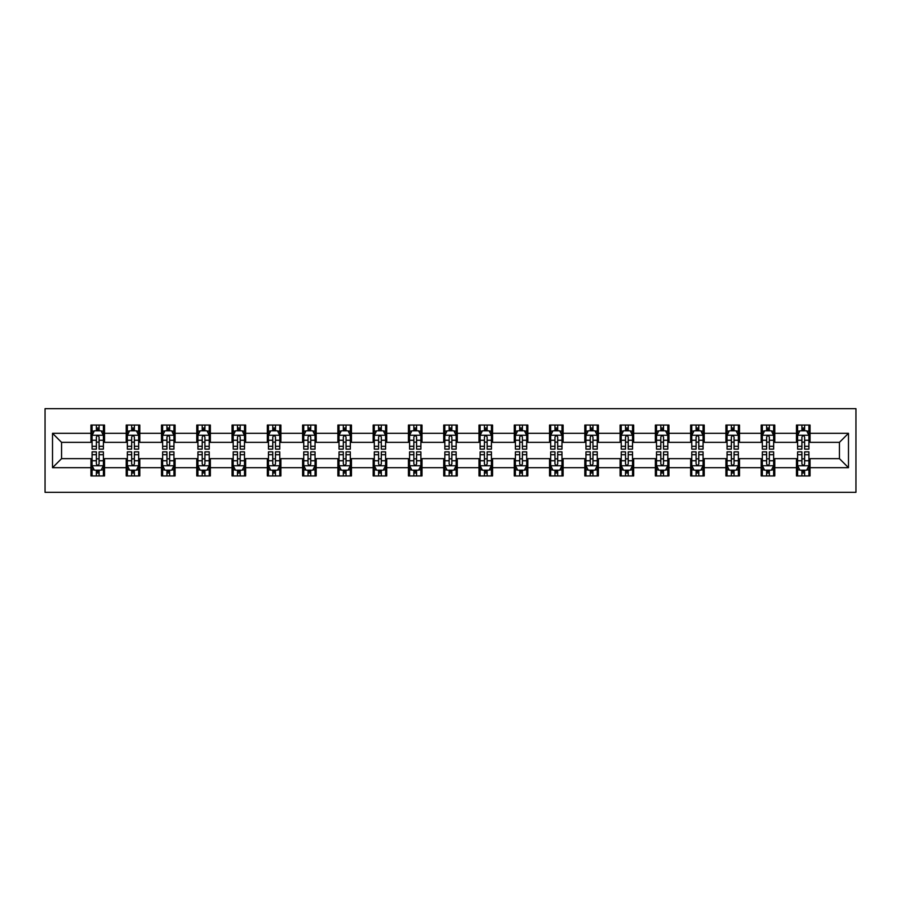 <?xml version="1.0" encoding="UTF-8"?>
<svg xmlns="http://www.w3.org/2000/svg" width="901" height="901" viewBox="0 0 901 901"><rect width="100%" height="100%" fill="white"/><g stroke="black" fill="none" stroke-linecap="round" stroke-linejoin="round"><path stroke-width="1.35" d="M45.05 492.329L855.95 492.329L855.95 408.671L45.05 408.671L45.05 492.329M810.044 433.313L810.044 425.058L796.473 425.058L796.473 433.313L774.77 433.313L774.77 425.058L761.199 425.058L761.199 433.313L739.496 433.313L739.496 425.058L725.924 425.058L725.924 433.313L704.222 433.313L704.222 425.058L690.65 425.058L690.65 433.313L668.936 433.313L668.936 425.058L655.376 425.058L655.376 433.313L633.662 433.313L633.662 425.058L620.102 425.058L620.102 433.313L598.388 433.313L598.388 425.058L584.817 425.058L584.817 433.313L563.114 433.313L563.114 425.058L549.542 425.058L549.542 433.313L527.84 433.313L527.84 425.058L514.268 425.058L514.268 433.313L492.565 433.313L492.565 425.058L478.994 425.058L478.994 433.313L457.28 433.313L457.28 425.058L443.72 425.058L443.72 433.313L422.006 433.313L422.006 425.058L408.435 425.058L408.435 433.313L386.732 433.313L386.732 425.058L373.16 425.058L373.16 433.313L351.458 433.313L351.458 425.058L337.886 425.058L337.886 433.313L316.183 433.313L316.183 425.058L302.612 425.058L302.612 433.313L280.898 433.313L280.898 425.058L267.338 425.058L267.338 433.313L245.624 433.313L245.624 425.058L232.064 425.058L232.064 433.313L210.35 433.313L210.35 425.058L196.778 425.058L196.778 433.313L175.076 433.313L175.076 425.058L161.504 425.058L161.504 433.313L139.801 433.313L139.801 425.058L126.23 425.058L126.23 433.313L104.527 433.313L104.527 425.058L90.956 425.058L90.956 433.313L52.517 433.313L52.517 467.687L61.561 458.643L90.956 458.643L90.956 475.942L104.527 475.942L104.527 458.643L126.23 458.643L126.23 475.942L139.801 475.942L139.801 458.643L161.504 458.643L161.504 475.942L175.076 475.942L175.076 458.643L196.778 458.643L196.778 475.942L210.35 475.942L210.35 458.643L232.064 458.643L232.064 475.942L245.624 475.942L245.624 458.643L267.338 458.643L267.338 475.942L280.898 475.942L280.898 458.643L302.612 458.643L302.612 475.942L316.183 475.942L316.183 458.643L337.886 458.643L337.886 475.942L351.458 475.942L351.458 458.643L373.16 458.643L373.16 475.942L386.732 475.942L386.732 458.643L408.435 458.643L408.435 475.942L422.006 475.942L422.006 458.643L443.72 458.643L443.72 475.942L457.28 475.942L457.28 458.643L478.994 458.643L478.994 475.942L492.565 475.942L492.565 458.643L514.268 458.643L514.268 475.942L527.84 475.942L527.84 458.643L549.542 458.643L549.542 475.942L563.114 475.942L563.114 458.643L584.817 458.643L584.817 475.942L598.388 475.942L598.388 458.643L620.102 458.643L620.102 475.942L633.662 475.942L633.662 458.643L655.376 458.643L655.376 475.942L668.936 475.942L668.936 458.643L690.65 458.643L690.65 475.942L704.222 475.942L704.222 458.643L725.924 458.643L725.924 475.942L739.496 475.942L739.496 458.643L761.199 458.643L761.199 475.942L774.77 475.942L774.77 458.643L796.473 458.643L796.473 475.942L810.044 475.942L810.044 458.643L839.439 458.643L839.439 442.357L810.044 442.357L810.044 433.313L848.483 433.313L848.483 467.687L810.044 467.687M796.473 467.687L774.77 467.687M761.199 467.687L739.496 467.687M725.924 467.687L704.222 467.687M690.65 467.687L668.936 467.687M655.376 467.687L633.662 467.687M620.102 467.687L598.388 467.687M584.817 467.687L563.114 467.687M549.542 467.687L527.84 467.687M514.268 467.687L492.565 467.687M478.994 467.687L457.28 467.687M443.72 467.687L422.006 467.687M408.435 467.687L386.732 467.687M373.16 467.687L351.458 467.687M337.886 467.687L316.183 467.687M302.612 467.687L280.898 467.687M267.338 467.687L245.624 467.687M232.064 467.687L210.35 467.687M196.778 467.687L175.076 467.687M161.504 467.687L139.801 467.687M126.23 467.687L104.527 467.687M90.956 467.687L52.517 467.687M796.473 433.313L796.473 442.357L774.77 442.357L774.77 433.313M761.199 433.313L761.199 442.357L739.496 442.357L739.496 433.313M725.924 433.313L725.924 442.357L704.222 442.357L704.222 433.313M690.65 433.313L690.65 442.357L668.936 442.357L668.936 433.313M655.376 433.313L655.376 442.357L633.662 442.357L633.662 433.313M620.102 433.313L620.102 442.357L598.388 442.357L598.388 433.313M584.817 433.313L584.817 442.357L563.114 442.357L563.114 433.313M549.542 433.313L549.542 442.357L527.84 442.357L527.84 433.313M514.268 433.313L514.268 442.357L492.565 442.357L492.565 433.313M478.994 433.313L478.994 442.357L457.28 442.357L457.28 433.313M443.72 433.313L443.72 442.357L422.006 442.357L422.006 433.313M408.435 433.313L408.435 442.357L386.732 442.357L386.732 433.313M373.16 433.313L373.16 442.357L351.458 442.357L351.458 433.313M337.886 433.313L337.886 442.357L316.183 442.357L316.183 433.313M302.612 433.313L302.612 442.357L280.898 442.357L280.898 433.313M267.338 433.313L267.338 442.357L245.624 442.357L245.624 433.313M232.064 433.313L232.064 442.357L210.35 442.357L210.35 433.313M196.778 433.313L196.778 442.357L175.076 442.357L175.076 433.313M161.504 433.313L161.504 442.357L139.801 442.357L139.801 433.313M126.23 433.313L126.23 442.357L104.527 442.357L104.527 433.313M90.956 433.313L90.956 442.357L61.561 442.357L52.517 433.313M61.561 442.357L61.561 458.643M848.483 467.687L839.439 458.643M839.439 442.357L848.483 433.313M90.956 430.712L92.082 430.712M96.384 430.712L99.099 430.712M103.39 430.712L104.527 430.712M90.956 442.132L92.082 442.132M96.384 442.132L99.099 442.132M103.39 442.132L104.527 442.132M90.956 458.868L92.082 458.868M96.384 458.868L99.099 458.868M103.39 458.868L104.527 458.868M90.956 470.288L92.082 470.288M96.384 470.288L99.099 470.288M103.39 470.288L104.527 470.288M126.23 458.868L127.356 458.868M131.659 458.868L134.373 458.868M138.664 458.868L139.801 458.868M126.23 470.288L127.356 470.288M131.659 470.288L134.373 470.288M138.664 470.288L139.801 470.288M126.23 430.712L127.356 430.712M131.659 430.712L134.373 430.712M138.664 430.712L139.801 430.712M126.23 442.132L127.356 442.132M131.659 442.132L134.373 442.132M138.664 442.132L139.801 442.132M161.504 458.868L162.642 458.868M166.933 458.868L169.647 458.868M173.949 458.868L175.076 458.868M161.504 470.288L162.642 470.288M166.933 470.288L169.647 470.288M173.949 470.288L175.076 470.288M161.504 430.712L162.642 430.712M166.933 430.712L169.647 430.712M173.949 430.712L175.076 430.712M161.504 442.132L162.642 442.132M166.933 442.132L169.647 442.132M173.949 442.132L175.076 442.132M196.778 458.868L197.916 458.868M202.207 458.868L204.921 458.868M209.223 458.868L210.35 458.868M196.778 470.288L197.916 470.288M202.207 470.288L204.921 470.288M209.223 470.288L210.35 470.288M196.778 430.712L197.916 430.712M202.207 430.712L204.921 430.712M209.223 430.712L210.35 430.712M196.778 442.132L197.916 442.132M202.207 442.132L204.921 442.132M209.223 442.132L210.35 442.132M232.064 458.868L233.19 458.868M237.481 458.868L240.195 458.868M244.498 458.868L245.624 458.868M232.064 470.288L233.19 470.288M237.481 470.288L240.195 470.288M244.498 470.288L245.624 470.288M232.064 430.712L233.19 430.712M237.481 430.712L240.195 430.712M244.498 430.712L245.624 430.712M232.064 442.132L233.19 442.132M237.481 442.132L240.195 442.132M244.498 442.132L245.624 442.132M267.338 458.868L268.464 458.868M272.766 458.868L275.481 458.868M279.772 458.868L280.898 458.868M267.338 470.288L268.464 470.288M272.766 470.288L275.481 470.288M279.772 470.288L280.898 470.288M267.338 430.712L268.464 430.712M272.766 430.712L275.481 430.712M279.772 430.712L280.898 430.712M267.338 442.132L268.464 442.132M272.766 442.132L275.481 442.132M279.772 442.132L280.898 442.132M302.612 458.868L303.738 458.868M308.041 458.868L310.755 458.868M315.046 458.868L316.183 458.868M302.612 470.288L303.738 470.288M308.041 470.288L310.755 470.288M315.046 470.288L316.183 470.288M302.612 430.712L303.738 430.712M308.041 430.712L310.755 430.712M315.046 430.712L316.183 430.712M302.612 442.132L303.738 442.132M308.041 442.132L310.755 442.132M315.046 442.132L316.183 442.132M337.886 458.868L339.024 458.868M343.315 458.868L346.029 458.868M350.32 458.868L351.458 458.868M337.886 470.288L339.024 470.288M343.315 470.288L346.029 470.288M350.32 470.288L351.458 470.288M337.886 430.712L339.024 430.712M343.315 430.712L346.029 430.712M350.32 430.712L351.458 430.712M337.886 442.132L339.024 442.132M343.315 442.132L346.029 442.132M350.32 442.132L351.458 442.132M373.16 458.868L374.298 458.868M378.589 458.868L381.303 458.868M385.605 458.868L386.732 458.868M373.16 470.288L374.298 470.288M378.589 470.288L381.303 470.288M385.605 470.288L386.732 470.288M373.16 430.712L374.298 430.712M378.589 430.712L381.303 430.712M385.605 430.712L386.732 430.712M373.16 442.132L374.298 442.132M378.589 442.132L381.303 442.132M385.605 442.132L386.732 442.132M408.435 458.868L409.572 458.868M413.863 458.868L416.577 458.868M420.88 458.868L422.006 458.868M408.435 470.288L409.572 470.288M413.863 470.288L416.577 470.288M420.88 470.288L422.006 470.288M408.435 430.712L409.572 430.712M413.863 430.712L416.577 430.712M420.88 430.712L422.006 430.712M408.435 442.132L409.572 442.132M413.863 442.132L416.577 442.132M420.88 442.132L422.006 442.132M443.72 458.868L444.846 458.868M449.149 458.868L451.851 458.868M456.154 458.868L457.28 458.868M443.72 470.288L444.846 470.288M449.149 470.288L451.851 470.288M456.154 470.288L457.28 470.288M443.72 430.712L444.846 430.712M449.149 430.712L451.851 430.712M456.154 430.712L457.28 430.712M443.72 442.132L444.846 442.132M449.149 442.132L451.851 442.132M456.154 442.132L457.28 442.132M478.994 458.868L480.12 458.868M484.423 458.868L487.137 458.868M491.428 458.868L492.565 458.868M478.994 470.288L480.12 470.288M484.423 470.288L487.137 470.288M491.428 470.288L492.565 470.288M478.994 430.712L480.12 430.712M484.423 430.712L487.137 430.712M491.428 430.712L492.565 430.712M478.994 442.132L480.12 442.132M484.423 442.132L487.137 442.132M491.428 442.132L492.565 442.132M514.268 458.868L515.395 458.868M519.697 458.868L522.411 458.868M526.702 458.868L527.84 458.868M514.268 470.288L515.395 470.288M519.697 470.288L522.411 470.288M526.702 470.288L527.84 470.288M514.268 430.712L515.395 430.712M519.697 430.712L522.411 430.712M526.702 430.712L527.84 430.712M514.268 442.132L515.395 442.132M519.697 442.132L522.411 442.132M526.702 442.132L527.84 442.132M549.542 458.868L550.68 458.868M554.971 458.868L557.685 458.868M561.976 458.868L563.114 458.868M549.542 470.288L550.68 470.288M554.971 470.288L557.685 470.288M561.976 470.288L563.114 470.288M549.542 430.712L550.68 430.712M554.971 430.712L557.685 430.712M561.976 430.712L563.114 430.712M549.542 442.132L550.68 442.132M554.971 442.132L557.685 442.132M561.976 442.132L563.114 442.132M584.817 458.868L585.954 458.868M590.245 458.868L592.959 458.868M597.262 458.868L598.388 458.868M584.817 470.288L585.954 470.288M590.245 470.288L592.959 470.288M597.262 470.288L598.388 470.288M584.817 430.712L585.954 430.712M590.245 430.712L592.959 430.712M597.262 430.712L598.388 430.712M584.817 442.132L585.954 442.132M590.245 442.132L592.959 442.132M597.262 442.132L598.388 442.132M620.102 458.868L621.228 458.868M625.519 458.868L628.234 458.868M632.536 458.868L633.662 458.868M620.102 470.288L621.228 470.288M625.519 470.288L628.234 470.288M632.536 470.288L633.662 470.288M620.102 430.712L621.228 430.712M625.519 430.712L628.234 430.712M632.536 430.712L633.662 430.712M620.102 442.132L621.228 442.132M625.519 442.132L628.234 442.132M632.536 442.132L633.662 442.132M655.376 458.868L656.502 458.868M660.805 458.868L663.519 458.868M667.81 458.868L668.936 458.868M655.376 470.288L656.502 470.288M660.805 470.288L663.519 470.288M667.81 470.288L668.936 470.288M655.376 430.712L656.502 430.712M660.805 430.712L663.519 430.712M667.81 430.712L668.936 430.712M655.376 442.132L656.502 442.132M660.805 442.132L663.519 442.132M667.81 442.132L668.936 442.132M690.65 458.868L691.777 458.868M696.079 458.868L698.793 458.868M703.084 458.868L704.222 458.868M690.65 470.288L691.777 470.288M696.079 470.288L698.793 470.288M703.084 470.288L704.222 470.288M690.65 430.712L691.777 430.712M696.079 430.712L698.793 430.712M703.084 430.712L704.222 430.712M690.65 442.132L691.777 442.132M696.079 442.132L698.793 442.132M703.084 442.132L704.222 442.132M725.924 458.868L727.051 458.868M731.353 458.868L734.067 458.868M738.358 458.868L739.496 458.868M725.924 470.288L727.051 470.288M731.353 470.288L734.067 470.288M738.358 470.288L739.496 470.288M725.924 430.712L727.051 430.712M731.353 430.712L734.067 430.712M738.358 430.712L739.496 430.712M725.924 442.132L727.051 442.132M731.353 442.132L734.067 442.132M738.358 442.132L739.496 442.132M761.199 458.868L762.336 458.868M766.627 458.868L769.341 458.868M773.644 458.868L774.77 458.868M761.199 470.288L762.336 470.288M766.627 470.288L769.341 470.288M773.644 470.288L774.77 470.288M761.199 430.712L762.336 430.712M766.627 430.712L769.341 430.712M773.644 430.712L774.77 430.712M761.199 442.132L762.336 442.132M766.627 442.132L769.341 442.132M773.644 442.132L774.77 442.132M796.473 458.868L797.61 458.868M801.901 458.868L804.616 458.868M808.918 458.868L810.044 458.868M796.473 470.288L797.61 470.288M801.901 470.288L804.616 470.288M808.918 470.288L810.044 470.288M796.473 430.712L797.61 430.712M801.901 430.712L804.616 430.712M808.918 430.712L810.044 430.712M796.473 442.132L797.61 442.132M801.901 442.132L804.616 442.132M808.918 442.132L810.044 442.132M99.099 427.998L96.384 427.998M103.39 446.31L99.099 446.31L99.099 449.149L103.39 449.149L103.39 435.352L101.126 430.824L94.346 430.824L92.082 435.352L92.082 449.149L96.384 449.149L96.384 446.31L92.082 446.31M92.082 435.352L92.082 425.058M103.39 435.352L103.39 425.058M96.384 430.824L96.384 425.058M99.099 425.058L99.099 430.824M99.099 446.31L99.099 437.041C98.186 435.307 97.285 435.307 96.384 437.041L96.384 446.31M96.384 473.002L99.099 473.002M92.082 454.69L96.384 454.69L96.384 451.851L92.082 451.851L92.082 465.648L94.346 470.176L101.126 470.176L103.39 465.648L103.39 451.851L99.099 451.851L99.099 454.69L103.39 454.69M103.39 465.648L103.39 475.942M92.082 465.648L92.082 475.942M99.099 470.176L99.099 475.942M96.384 475.942L96.384 470.176M96.384 454.69L96.384 463.959C97.285 465.693 98.186 465.693 99.099 463.959L99.099 454.69M134.373 427.998L131.659 427.998M138.664 446.31L134.373 446.31L134.373 449.149L138.664 449.149L138.664 435.352L136.411 430.824L129.62 430.824L127.356 435.352L127.356 449.149L131.659 449.149L131.659 446.31L127.356 446.31M127.356 435.352L127.356 425.058M138.664 435.352L138.664 425.058M131.659 430.824L131.659 425.058M134.373 425.058L134.373 430.824M134.373 446.31L134.373 437.041C133.472 435.307 132.56 435.307 131.659 437.041L131.659 446.31M169.647 427.998L166.933 427.998M173.949 446.31L169.647 446.31L169.647 449.149L173.949 449.149L173.949 435.352L171.686 430.824L164.894 430.824L162.642 435.352L162.642 449.149L166.933 449.149L166.933 446.31L162.642 446.31M162.642 435.352L162.642 425.058M173.949 435.352L173.949 425.058M166.933 430.824L166.933 425.058M169.647 425.058L169.647 430.824M169.647 446.31L169.647 437.041C168.746 435.307 167.845 435.307 166.933 437.041L166.933 446.31M131.659 473.002L134.373 473.002M127.356 454.69L131.659 454.69L131.659 451.851L127.356 451.851L127.356 465.648L129.62 470.176L136.411 470.176L138.664 465.648L138.664 451.851L134.373 451.851L134.373 454.69L138.664 454.69M138.664 465.648L138.664 475.942M127.356 465.648L127.356 475.942M134.373 470.176L134.373 475.942M131.659 475.942L131.659 470.176M131.659 454.69L131.659 463.959C132.56 465.693 133.461 465.693 134.373 463.959L134.373 454.69M166.933 473.002L169.647 473.002M162.642 454.69L166.933 454.69L166.933 451.851L162.642 451.851L162.642 465.648L164.894 470.176L171.686 470.176L173.949 465.648L173.949 451.851L169.647 451.851L169.647 454.69L173.949 454.69M173.949 465.648L173.949 475.942M162.642 465.648L162.642 475.942M169.647 470.176L169.647 475.942M166.933 475.942L166.933 470.176M166.933 454.69L166.933 463.959C167.834 465.693 168.746 465.693 169.647 463.959L169.647 454.69M204.921 427.998L202.207 427.998M209.223 446.31L204.921 446.31L204.921 449.149L209.223 449.149L209.223 435.352L206.96 430.824L200.18 430.824L197.916 435.352L197.916 449.149L202.207 449.149L202.207 446.31L197.916 446.31M197.916 435.352L197.916 425.058M209.223 435.352L209.223 425.058M202.207 430.824L202.207 425.058M204.921 425.058L204.921 430.824M204.921 446.31L204.921 437.041C204.02 435.307 203.119 435.307 202.207 437.041L202.207 446.31M240.195 427.998L237.481 427.998M244.498 446.31L240.195 446.31L240.195 449.149L244.498 449.149L244.498 435.352L242.234 430.824L235.454 430.824L233.19 435.352L233.19 449.149L237.481 449.149L237.481 446.31L233.19 446.31M233.19 435.352L233.19 425.058M244.498 435.352L244.498 425.058M237.481 430.824L237.481 425.058M240.195 425.058L240.195 430.824M240.195 446.31L240.195 437.041C239.294 435.307 238.393 435.307 237.481 437.041L237.481 446.31M275.481 427.998L272.766 427.998M279.772 446.31L275.481 446.31L275.481 449.149L279.772 449.149L279.772 435.352L277.508 430.824L270.728 430.824L268.464 435.352L268.464 449.149L272.766 449.149L272.766 446.31L268.464 446.31M268.464 435.352L268.464 425.058M279.772 435.352L279.772 425.058M272.766 430.824L272.766 425.058M275.481 425.058L275.481 430.824M275.481 446.31L275.481 437.041C274.568 435.307 273.667 435.307 272.766 437.041L272.766 446.31M202.207 473.002L204.921 473.002M197.916 454.69L202.207 454.69L202.207 451.851L197.916 451.851L197.916 465.648L200.18 470.176L206.96 470.176L209.223 465.648L209.223 451.851L204.921 451.851L204.921 454.69L209.223 454.69M209.223 465.648L209.223 475.942M197.916 465.648L197.916 475.942M204.921 470.176L204.921 475.942M202.207 475.942L202.207 470.176M202.207 454.69L202.207 463.959C203.108 465.693 204.02 465.693 204.921 463.959L204.921 454.69M237.481 473.002L240.195 473.002M233.19 454.69L237.481 454.69L237.481 451.851L233.19 451.851L233.19 465.648L235.454 470.176L242.234 470.176L244.498 465.648L244.498 451.851L240.195 451.851L240.195 454.69L244.498 454.69M244.498 465.648L244.498 475.942M233.19 465.648L233.19 475.942M240.195 470.176L240.195 475.942M237.481 475.942L237.481 470.176M237.481 454.69L237.481 463.959C238.393 465.693 239.294 465.693 240.195 463.959L240.195 454.69M272.766 473.002L275.481 473.002M268.464 454.69L272.766 454.69L272.766 451.851L268.464 451.851L268.464 465.648L270.728 470.176L277.508 470.176L279.772 465.648L279.772 451.851L275.481 451.851L275.481 454.69L279.772 454.69M279.772 465.648L279.772 475.942M268.464 465.648L268.464 475.942M275.481 470.176L275.481 475.942M272.766 475.942L272.766 470.176M272.766 454.69L272.766 463.959C273.667 465.693 274.568 465.693 275.481 463.959L275.481 454.69M310.755 427.998L308.041 427.998M315.046 446.31L310.755 446.31L310.755 449.149L315.046 449.149L315.046 435.352L312.782 430.824L306.002 430.824L303.738 435.352L303.738 449.149L308.041 449.149L308.041 446.31L303.738 446.31M303.738 435.352L303.738 425.058M315.046 435.352L315.046 425.058M308.041 430.824L308.041 425.058M310.755 425.058L310.755 430.824M310.755 446.31L310.755 437.041C309.854 435.307 308.942 435.307 308.041 437.041L308.041 446.31M308.041 473.002L310.755 473.002M303.738 454.69L308.041 454.69L308.041 451.851L303.738 451.851L303.738 465.648L306.002 470.176L312.782 470.176L315.046 465.648L315.046 451.851L310.755 451.851L310.755 454.69L315.046 454.69M315.046 465.648L315.046 475.942M303.738 465.648L303.738 475.942M310.755 470.176L310.755 475.942M308.041 475.942L308.041 470.176M308.041 454.69L308.041 463.959C308.942 465.693 309.843 465.693 310.755 463.959L310.755 454.69M346.029 427.998L343.315 427.998M350.32 446.31L346.029 446.31L346.029 449.149L350.32 449.149L350.32 435.352L348.068 430.824L341.276 430.824L339.024 435.352L339.024 449.149L343.315 449.149L343.315 446.31L339.024 446.31M339.024 435.352L339.024 425.058M350.32 435.352L350.32 425.058M343.315 430.824L343.315 425.058M346.029 425.058L346.029 430.824M346.029 446.31L346.029 437.041C345.128 435.307 344.216 435.307 343.315 437.041L343.315 446.31M343.315 473.002L346.029 473.002M339.024 454.69L343.315 454.69L343.315 451.851L339.024 451.851L339.024 465.648L341.276 470.176L348.068 470.176L350.32 465.648L350.32 451.851L346.029 451.851L346.029 454.69L350.32 454.69M350.32 465.648L350.32 475.942M339.024 465.648L339.024 475.942M346.029 470.176L346.029 475.942M343.315 475.942L343.315 470.176M343.315 454.69L343.315 463.959C344.216 465.693 345.128 465.693 346.029 463.959L346.029 454.69M381.303 427.998L378.589 427.998M385.605 446.31L381.303 446.31L381.303 449.149L385.605 449.149L385.605 435.352L383.342 430.824L376.55 430.824L374.298 435.352L374.298 449.149L378.589 449.149L378.589 446.31L374.298 446.31M374.298 435.352L374.298 425.058M385.605 435.352L385.605 425.058M378.589 430.824L378.589 425.058M381.303 425.058L381.303 430.824M381.303 446.31L381.303 437.041C380.402 435.307 379.501 435.307 378.589 437.041L378.589 446.31M378.589 473.002L381.303 473.002M374.298 454.69L378.589 454.69L378.589 451.851L374.298 451.851L374.298 465.648L376.55 470.176L383.342 470.176L385.605 465.648L385.605 451.851L381.303 451.851L381.303 454.69L385.605 454.69M385.605 465.648L385.605 475.942M374.298 465.648L374.298 475.942M381.303 470.176L381.303 475.942M378.589 475.942L378.589 470.176M378.589 454.69L378.589 463.959C379.49 465.693 380.402 465.693 381.303 463.959L381.303 454.69M416.577 427.998L413.863 427.998M420.88 446.31L416.577 446.31L416.577 449.149L420.88 449.149L420.88 435.352L418.616 430.824L411.836 430.824L409.572 435.352L409.572 449.149L413.863 449.149L413.863 446.31L409.572 446.31M409.572 435.352L409.572 425.058M420.88 435.352L420.88 425.058M413.863 430.824L413.863 425.058M416.577 425.058L416.577 430.824M416.577 446.31L416.577 437.041C415.676 435.307 414.775 435.307 413.863 437.041L413.863 446.31M413.863 473.002L416.577 473.002M409.572 454.69L413.863 454.69L413.863 451.851L409.572 451.851L409.572 465.648L411.836 470.176L418.616 470.176L420.88 465.648L420.88 451.851L416.577 451.851L416.577 454.69L420.88 454.69M420.88 465.648L420.88 475.942M409.572 465.648L409.572 475.942M416.577 470.176L416.577 475.942M413.863 475.942L413.863 470.176M413.863 454.69L413.863 463.959C414.775 465.693 415.676 465.693 416.577 463.959L416.577 454.69M451.851 427.998L449.149 427.998M456.154 446.31L451.851 446.31L451.851 449.149L456.154 449.149L456.154 435.352L453.89 430.824L447.11 430.824L444.846 435.352L444.846 449.149L449.149 449.149L449.149 446.31L444.846 446.31M444.846 435.352L444.846 425.058M456.154 435.352L456.154 425.058M449.149 430.824L449.149 425.058M451.851 425.058L451.851 430.824M451.851 446.31L451.851 437.041C450.95 435.307 450.05 435.307 449.149 437.041L449.149 446.31M449.149 473.002L451.851 473.002M444.846 454.69L449.149 454.69L449.149 451.851L444.846 451.851L444.846 465.648L447.11 470.176L453.89 470.176L456.154 465.648L456.154 451.851L451.851 451.851L451.851 454.69L456.154 454.69M456.154 465.648L456.154 475.942M444.846 465.648L444.846 475.942M451.851 470.176L451.851 475.942M449.149 475.942L449.149 470.176M449.149 454.69L449.149 463.959C450.05 465.693 450.95 465.693 451.851 463.959L451.851 454.69M487.137 427.998L484.423 427.998M491.428 446.31L487.137 446.31L487.137 449.149L491.428 449.149L491.428 435.352L489.164 430.824L482.384 430.824L480.12 435.352L480.12 449.149L484.423 449.149L484.423 446.31L480.12 446.31M480.12 435.352L480.12 425.058M491.428 435.352L491.428 425.058M484.423 430.824L484.423 425.058M487.137 425.058L487.137 430.824M487.137 446.31L487.137 437.041C486.225 435.307 485.324 435.307 484.423 437.041L484.423 446.31M484.423 473.002L487.137 473.002M480.12 454.69L484.423 454.69L484.423 451.851L480.12 451.851L480.12 465.648L482.384 470.176L489.164 470.176L491.428 465.648L491.428 451.851L487.137 451.851L487.137 454.69L491.428 454.69M491.428 465.648L491.428 475.942M480.12 465.648L480.12 475.942M487.137 470.176L487.137 475.942M484.423 475.942L484.423 470.176M484.423 454.69L484.423 463.959C485.324 465.693 486.225 465.693 487.137 463.959L487.137 454.69M522.411 427.998L519.697 427.998M526.702 446.31L522.411 446.31L522.411 449.149L526.702 449.149L526.702 435.352L524.45 430.824L517.658 430.824L515.395 435.352L515.395 449.149L519.697 449.149L519.697 446.31L515.395 446.31M515.395 435.352L515.395 425.058M526.702 435.352L526.702 425.058M519.697 430.824L519.697 425.058M522.411 425.058L522.411 430.824M522.411 446.31L522.411 437.041C521.51 435.307 520.598 435.307 519.697 437.041L519.697 446.31M519.697 473.002L522.411 473.002M515.395 454.69L519.697 454.69L519.697 451.851L515.395 451.851L515.395 465.648L517.658 470.176L524.45 470.176L526.702 465.648L526.702 451.851L522.411 451.851L522.411 454.69L526.702 454.69M526.702 465.648L526.702 475.942M515.395 465.648L515.395 475.942M522.411 470.176L522.411 475.942M519.697 475.942L519.697 470.176M519.697 454.69L519.697 463.959C520.598 465.693 521.499 465.693 522.411 463.959L522.411 454.69M557.685 427.998L554.971 427.998M561.976 446.31L557.685 446.31L557.685 449.149L561.976 449.149L561.976 435.352L559.724 430.824L552.932 430.824L550.68 435.352L550.68 449.149L554.971 449.149L554.971 446.31L550.68 446.31M550.68 435.352L550.68 425.058M561.976 435.352L561.976 425.058M554.971 430.824L554.971 425.058M557.685 425.058L557.685 430.824M557.685 446.31L557.685 437.041C556.784 435.307 555.872 435.307 554.971 437.041L554.971 446.31M554.971 473.002L557.685 473.002M550.68 454.69L554.971 454.69L554.971 451.851L550.68 451.851L550.68 465.648L552.932 470.176L559.724 470.176L561.976 465.648L561.976 451.851L557.685 451.851L557.685 454.69L561.976 454.69M561.976 465.648L561.976 475.942M550.68 465.648L550.68 475.942M557.685 470.176L557.685 475.942M554.971 475.942L554.971 470.176M554.971 454.69L554.971 463.959C555.872 465.693 556.784 465.693 557.685 463.959L557.685 454.69M592.959 427.998L590.245 427.998M597.262 446.31L592.959 446.31L592.959 449.149L597.262 449.149L597.262 435.352L594.998 430.824L588.218 430.824L585.954 435.352L585.954 449.149L590.245 449.149L590.245 446.31L585.954 446.31M585.954 435.352L585.954 425.058M597.262 435.352L597.262 425.058M590.245 430.824L590.245 425.058M592.959 425.058L592.959 430.824M592.959 446.31L592.959 437.041C592.058 435.307 591.157 435.307 590.245 437.041L590.245 446.31M590.245 473.002L592.959 473.002M585.954 454.69L590.245 454.69L590.245 451.851L585.954 451.851L585.954 465.648L588.218 470.176L594.998 470.176L597.262 465.648L597.262 451.851L592.959 451.851L592.959 454.69L597.262 454.69M597.262 465.648L597.262 475.942M585.954 465.648L585.954 475.942M592.959 470.176L592.959 475.942M590.245 475.942L590.245 470.176M590.245 454.69L590.245 463.959C591.146 465.693 592.058 465.693 592.959 463.959L592.959 454.69M628.234 427.998L625.519 427.998M632.536 446.31L628.234 446.31L628.234 449.149L632.536 449.149L632.536 435.352L630.272 430.824L623.492 430.824L621.228 435.352L621.228 449.149L625.519 449.149L625.519 446.31L621.228 446.31M621.228 435.352L621.228 425.058M632.536 435.352L632.536 425.058M625.519 430.824L625.519 425.058M628.234 425.058L628.234 430.824M628.234 446.31L628.234 437.041C627.333 435.307 626.432 435.307 625.519 437.041L625.519 446.31M625.519 473.002L628.234 473.002M621.228 454.69L625.519 454.69L625.519 451.851L621.228 451.851L621.228 465.648L623.492 470.176L630.272 470.176L632.536 465.648L632.536 451.851L628.234 451.851L628.234 454.69L632.536 454.69M632.536 465.648L632.536 475.942M621.228 465.648L621.228 475.942M628.234 470.176L628.234 475.942M625.519 475.942L625.519 470.176M625.519 454.69L625.519 463.959C626.432 465.693 627.333 465.693 628.234 463.959L628.234 454.69M663.519 427.998L660.805 427.998M667.81 446.31L663.519 446.31L663.519 449.149L667.81 449.149L667.81 435.352L665.546 430.824L658.766 430.824L656.502 435.352L656.502 449.149L660.805 449.149L660.805 446.31L656.502 446.31M656.502 435.352L656.502 425.058M667.81 435.352L667.81 425.058M660.805 430.824L660.805 425.058M663.519 425.058L663.519 430.824M663.519 446.31L663.519 437.041C662.607 435.307 661.706 435.307 660.805 437.041L660.805 446.31M660.805 473.002L663.519 473.002M656.502 454.69L660.805 454.69L660.805 451.851L656.502 451.851L656.502 465.648L658.766 470.176L665.546 470.176L667.81 465.648L667.81 451.851L663.519 451.851L663.519 454.69L667.81 454.69M667.81 465.648L667.81 475.942M656.502 465.648L656.502 475.942M663.519 470.176L663.519 475.942M660.805 475.942L660.805 470.176M660.805 454.69L660.805 463.959C661.706 465.693 662.607 465.693 663.519 463.959L663.519 454.69M698.793 427.998L696.079 427.998M703.084 446.31L698.793 446.31L698.793 449.149L703.084 449.149L703.084 435.352L700.82 430.824L694.04 430.824L691.777 435.352L691.777 449.149L696.079 449.149L696.079 446.31L691.777 446.31M691.777 435.352L691.777 425.058M703.084 435.352L703.084 425.058M696.079 430.824L696.079 425.058M698.793 425.058L698.793 430.824M698.793 446.31L698.793 437.041C697.892 435.307 696.98 435.307 696.079 437.041L696.079 446.31M696.079 473.002L698.793 473.002M691.777 454.69L696.079 454.69L696.079 451.851L691.777 451.851L691.777 465.648L694.04 470.176L700.82 470.176L703.084 465.648L703.084 451.851L698.793 451.851L698.793 454.69L703.084 454.69M703.084 465.648L703.084 475.942M691.777 465.648L691.777 475.942M698.793 470.176L698.793 475.942M696.079 475.942L696.079 470.176M696.079 454.69L696.079 463.959C696.98 465.693 697.881 465.693 698.793 463.959L698.793 454.69M734.067 427.998L731.353 427.998M738.358 446.31L734.067 446.31L734.067 449.149L738.358 449.149L738.358 435.352L736.106 430.824L729.314 430.824L727.051 435.352L727.051 449.149L731.353 449.149L731.353 446.31L727.051 446.31M727.051 435.352L727.051 425.058M738.358 435.352L738.358 425.058M731.353 430.824L731.353 425.058M734.067 425.058L734.067 430.824M734.067 446.31L734.067 437.041C733.166 435.307 732.254 435.307 731.353 437.041L731.353 446.31M731.353 473.002L734.067 473.002M727.051 454.69L731.353 454.69L731.353 451.851L727.051 451.851L727.051 465.648L729.314 470.176L736.106 470.176L738.358 465.648L738.358 451.851L734.067 451.851L734.067 454.69L738.358 454.69M738.358 465.648L738.358 475.942M727.051 465.648L727.051 475.942M734.067 470.176L734.067 475.942M731.353 475.942L731.353 470.176M731.353 454.69L731.353 463.959C732.254 465.693 733.155 465.693 734.067 463.959L734.067 454.69M769.341 427.998L766.627 427.998M773.644 446.31L769.341 446.31L769.341 449.149L773.644 449.149L773.644 435.352L771.38 430.824L764.589 430.824L762.336 435.352L762.336 449.149L766.627 449.149L766.627 446.31L762.336 446.31M762.336 435.352L762.336 425.058M773.644 435.352L773.644 425.058M766.627 430.824L766.627 425.058M769.341 425.058L769.341 430.824M769.341 446.31L769.341 437.041C768.44 435.307 767.539 435.307 766.627 437.041L766.627 446.31M766.627 473.002L769.341 473.002M762.336 454.69L766.627 454.69L766.627 451.851L762.336 451.851L762.336 465.648L764.589 470.176L771.38 470.176L773.644 465.648L773.644 451.851L769.341 451.851L769.341 454.69L773.644 454.69M773.644 465.648L773.644 475.942M762.336 465.648L762.336 475.942M769.341 470.176L769.341 475.942M766.627 475.942L766.627 470.176M766.627 454.69L766.627 463.959C767.528 465.693 768.44 465.693 769.341 463.959L769.341 454.69M804.616 427.998L801.901 427.998M808.918 446.31L804.616 446.31L804.616 449.149L808.918 449.149L808.918 435.352L806.654 430.824L799.874 430.824L797.61 435.352L797.61 449.149L801.901 449.149L801.901 446.31L797.61 446.31M797.61 435.352L797.61 425.058M808.918 435.352L808.918 425.058M801.901 430.824L801.901 425.058M804.616 425.058L804.616 430.824M804.616 446.31L804.616 437.041C803.715 435.307 802.814 435.307 801.901 437.041L801.901 446.31M801.901 473.002L804.616 473.002M797.61 454.69L801.901 454.69L801.901 451.851L797.61 451.851L797.61 465.648L799.874 470.176L806.654 470.176L808.918 465.648L808.918 451.851L804.616 451.851L804.616 454.69L808.918 454.69M808.918 465.648L808.918 475.942M797.61 465.648L797.61 475.942M804.616 470.176L804.616 475.942M801.901 475.942L801.901 470.176M801.901 454.69L801.901 463.959C802.814 465.693 803.715 465.693 804.616 463.959L804.616 454.69M103.333 435.239L92.139 435.239M92.082 431.095L94.211 431.095M101.261 431.095L103.39 431.095M96.384 440.251L92.082 440.251M103.39 440.251L99.099 440.251M99.099 429.439L96.384 429.439M92.139 465.761L103.333 465.761M103.39 469.905L101.261 469.905M94.211 469.905L92.082 469.905M99.099 460.749L103.39 460.749M92.082 460.749L96.384 460.749M96.384 471.561L99.099 471.561M138.608 435.239L127.413 435.239M127.356 431.095L129.485 431.095M136.547 431.095L138.664 431.095M131.659 440.251L127.356 440.251M138.664 440.251L134.373 440.251M134.373 429.439L131.659 429.439M173.882 435.239L162.698 435.239M162.642 431.095L164.759 431.095M171.821 431.095L173.949 431.095M166.933 440.251L162.642 440.251M173.949 440.251L169.647 440.251M169.647 429.439L166.933 429.439M127.413 465.761L138.608 465.761M138.664 469.905L136.547 469.905M129.485 469.905L127.356 469.905M134.373 460.749L138.664 460.749M127.356 460.749L131.659 460.749M131.659 471.561L134.373 471.561M162.698 465.761L173.882 465.761M173.949 469.905L171.821 469.905M164.759 469.905L162.642 469.905M169.647 460.749L173.949 460.749M162.642 460.749L166.933 460.749M166.933 471.561L169.647 471.561M209.167 435.239L197.972 435.239M197.916 431.095L200.045 431.095M207.095 431.095L209.223 431.095M202.207 440.251L197.916 440.251M209.223 440.251L204.921 440.251M204.921 429.439L202.207 429.439M244.441 435.239L233.246 435.239M233.19 431.095L235.319 431.095M242.369 431.095L244.498 431.095M237.481 440.251L233.19 440.251M244.498 440.251L240.195 440.251M240.195 429.439L237.481 429.439M279.715 435.239L268.521 435.239M268.464 431.095L270.593 431.095M277.643 431.095L279.772 431.095M272.766 440.251L268.464 440.251M279.772 440.251L275.481 440.251M275.481 429.439L272.766 429.439M197.972 465.761L209.167 465.761M209.223 469.905L207.095 469.905M200.045 469.905L197.916 469.905M204.921 460.749L209.223 460.749M197.916 460.749L202.207 460.749M202.207 471.561L204.921 471.561M233.246 465.761L244.441 465.761M244.498 469.905L242.369 469.905M235.319 469.905L233.19 469.905M240.195 460.749L244.498 460.749M233.19 460.749L237.481 460.749M237.481 471.561L240.195 471.561M268.521 465.761L279.715 465.761M279.772 469.905L277.643 469.905M270.593 469.905L268.464 469.905M275.481 460.749L279.772 460.749M268.464 460.749L272.766 460.749M272.766 471.561L275.481 471.561M314.99 435.239L303.795 435.239M303.738 431.095L305.867 431.095M312.917 431.095L315.046 431.095M308.041 440.251L303.738 440.251M315.046 440.251L310.755 440.251M310.755 429.439L308.041 429.439M303.795 465.761L314.99 465.761M315.046 469.905L312.917 469.905M305.867 469.905L303.738 469.905M310.755 460.749L315.046 460.749M303.738 460.749L308.041 460.749M308.041 471.561L310.755 471.561M350.264 435.239L339.08 435.239M339.024 431.095L341.141 431.095M348.203 431.095L350.32 431.095M343.315 440.251L339.024 440.251M350.32 440.251L346.029 440.251M346.029 429.439L343.315 429.439M339.08 465.761L350.264 465.761M350.32 469.905L348.203 469.905M341.141 469.905L339.024 469.905M346.029 460.749L350.32 460.749M339.024 460.749L343.315 460.749M343.315 471.561L346.029 471.561M385.549 435.239L374.354 435.239M374.298 431.095L376.415 431.095M383.477 431.095L385.605 431.095M378.589 440.251L374.298 440.251M385.605 440.251L381.303 440.251M381.303 429.439L378.589 429.439M374.354 465.761L385.549 465.761M385.605 469.905L383.477 469.905M376.415 469.905L374.298 469.905M381.303 460.749L385.605 460.749M374.298 460.749L378.589 460.749M378.589 471.561L381.303 471.561M420.823 435.239L409.628 435.239M409.572 431.095L411.701 431.095M418.751 431.095L420.88 431.095M413.863 440.251L409.572 440.251M420.88 440.251L416.577 440.251M416.577 429.439L413.863 429.439M409.628 465.761L420.823 465.761M420.88 469.905L418.751 469.905M411.701 469.905L409.572 469.905M416.577 460.749L420.88 460.749M409.572 460.749L413.863 460.749M413.863 471.561L416.577 471.561M456.097 435.239L444.903 435.239M444.846 431.095L446.975 431.095M454.025 431.095L456.154 431.095M449.149 440.251L444.846 440.251M456.154 440.251L451.851 440.251M451.851 429.439L449.149 429.439M444.903 465.761L456.097 465.761M456.154 469.905L454.025 469.905M446.975 469.905L444.846 469.905M451.851 460.749L456.154 460.749M444.846 460.749L449.149 460.749M449.149 471.561L451.851 471.561M491.372 435.239L480.177 435.239M480.12 431.095L482.249 431.095M489.299 431.095L491.428 431.095M484.423 440.251L480.12 440.251M491.428 440.251L487.137 440.251M487.137 429.439L484.423 429.439M480.177 465.761L491.372 465.761M491.428 469.905L489.299 469.905M482.249 469.905L480.12 469.905M487.137 460.749L491.428 460.749M480.12 460.749L484.423 460.749M484.423 471.561L487.137 471.561M526.646 435.239L515.451 435.239M515.395 431.095L517.523 431.095M524.585 431.095L526.702 431.095M519.697 440.251L515.395 440.251M526.702 440.251L522.411 440.251M522.411 429.439L519.697 429.439M515.451 465.761L526.646 465.761M526.702 469.905L524.585 469.905M517.523 469.905L515.395 469.905M522.411 460.749L526.702 460.749M515.395 460.749L519.697 460.749M519.697 471.561L522.411 471.561M561.92 435.239L550.736 435.239M550.68 431.095L552.797 431.095M559.859 431.095L561.976 431.095M554.971 440.251L550.68 440.251M561.976 440.251L557.685 440.251M557.685 429.439L554.971 429.439M550.736 465.761L561.92 465.761M561.976 469.905L559.859 469.905M552.797 469.905L550.68 469.905M557.685 460.749L561.976 460.749M550.68 460.749L554.971 460.749M554.971 471.561L557.685 471.561M597.205 435.239L586.01 435.239M585.954 431.095L588.083 431.095M595.133 431.095L597.262 431.095M590.245 440.251L585.954 440.251M597.262 440.251L592.959 440.251M592.959 429.439L590.245 429.439M586.01 465.761L597.205 465.761M597.262 469.905L595.133 469.905M588.083 469.905L585.954 469.905M592.959 460.749L597.262 460.749M585.954 460.749L590.245 460.749M590.245 471.561L592.959 471.561M632.479 435.239L621.285 435.239M621.228 431.095L623.357 431.095M630.407 431.095L632.536 431.095M625.519 440.251L621.228 440.251M632.536 440.251L628.234 440.251M628.234 429.439L625.519 429.439M621.285 465.761L632.479 465.761M632.536 469.905L630.407 469.905M623.357 469.905L621.228 469.905M628.234 460.749L632.536 460.749M621.228 460.749L625.519 460.749M625.519 471.561L628.234 471.561M667.754 435.239L656.559 435.239M656.502 431.095L658.631 431.095M665.681 431.095L667.81 431.095M660.805 440.251L656.502 440.251M667.81 440.251L663.519 440.251M663.519 429.439L660.805 429.439M656.559 465.761L667.754 465.761M667.81 469.905L665.681 469.905M658.631 469.905L656.502 469.905M663.519 460.749L667.81 460.749M656.502 460.749L660.805 460.749M660.805 471.561L663.519 471.561M703.028 435.239L691.833 435.239M691.777 431.095L693.905 431.095M700.955 431.095L703.084 431.095M696.079 440.251L691.777 440.251M703.084 440.251L698.793 440.251M698.793 429.439L696.079 429.439M691.833 465.761L703.028 465.761M703.084 469.905L700.955 469.905M693.905 469.905L691.777 469.905M698.793 460.749L703.084 460.749M691.777 460.749L696.079 460.749M696.079 471.561L698.793 471.561M738.302 435.239L727.118 435.239M727.051 431.095L729.179 431.095M736.241 431.095L738.358 431.095M731.353 440.251L727.051 440.251M738.358 440.251L734.067 440.251M734.067 429.439L731.353 429.439M727.118 465.761L738.302 465.761M738.358 469.905L736.241 469.905M729.179 469.905L727.051 469.905M734.067 460.749L738.358 460.749M727.051 460.749L731.353 460.749M731.353 471.561L734.067 471.561M773.587 435.239L762.392 435.239M762.336 431.095L764.453 431.095M771.515 431.095L773.644 431.095M766.627 440.251L762.336 440.251M773.644 440.251L769.341 440.251M769.341 429.439L766.627 429.439M762.392 465.761L773.587 465.761M773.644 469.905L771.515 469.905M764.453 469.905L762.336 469.905M769.341 460.749L773.644 460.749M762.336 460.749L766.627 460.749M766.627 471.561L769.341 471.561M808.861 435.239L797.667 435.239M797.61 431.095L799.739 431.095M806.789 431.095L808.918 431.095M801.901 440.251L797.61 440.251M808.918 440.251L804.616 440.251M804.616 429.439L801.901 429.439M797.667 465.761L808.861 465.761M808.918 469.905L806.789 469.905M799.739 469.905L797.61 469.905M804.616 460.749L808.918 460.749M797.61 460.749L801.901 460.749M801.901 471.561L804.616 471.561"/></g></svg>
